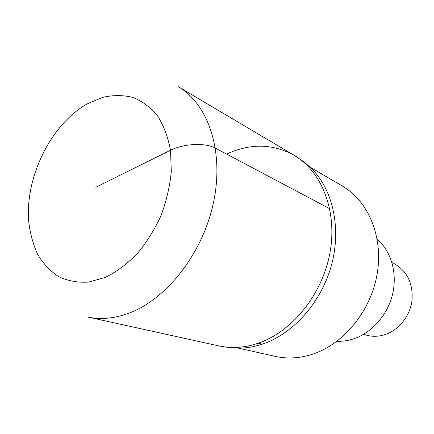 <?xml version="1.0" encoding="UTF-8"?>
<svg xmlns="http://www.w3.org/2000/svg" width="434" height="434" viewBox="0 0 434 434"><rect width="100%" height="100%" fill="white"/><g stroke="black" fill="none" stroke-linecap="round" stroke-linejoin="round"><path stroke-width="0.65" d="M232.223 347.878L239.503 348.144L229.114 347.596L218.92 345.925C231.398 348.659 244.375 347.802 257.856 343.348C291.843 332.048 322.326 294.643 329.927 252.903C337.619 211.146 321.806 171.419 294.116 155.274C321.806 171.419 337.619 211.146 329.927 252.903C322.326 294.643 291.843 332.048 257.856 343.348C244.375 347.802 231.398 348.659 218.92 345.925L87.413 316.961C100.797 319.907 114.988 318.513 129.988 312.784C167.817 298.266 203.557 251.839 213.778 201.154C224.112 150.441 207.967 103.9 178.244 86.67L294.116 155.274C272.671 143.589 250.206 143.182 226.722 154.059M239.503 348.144C247.109 348.025 254.791 346.668 262.532 344.075C293.384 333.773 321.578 302.059 331.598 264.669C341.623 227.275 332.509 188.616 310.673 167.703L305.167 162.929M238.45 348.144L275.373 356.401C287.134 359.01 299.281 358.359 311.813 354.453C343.175 344.58 370.679 311.514 377.092 274.315C383.585 237.11 368.488 201.224 342.518 186.159L309.903 166.992M336.952 341.292C342.345 341.493 347.748 340.728 353.157 339.003C371.634 333.09 387.584 315.187 392.575 294.192C397.56 273.192 391.153 251.275 377.206 239.237M363.605 334.316L365.531 334.912C371.754 336.8 378.15 336.735 384.714 334.706C398.71 330.301 410.125 316.044 412.023 300.317C413.13 283.147 407.032 270.843 393.736 263.405L391.918 262.527M95.838 187.228L170.497 150.278C183.598 143.529 205.597 142.564 215.41 148.135L329.753 208.743M87.299 103.824L102.744 97.33C113.209 94.997 123.321 95.041 133.081 97.46C142.406 101.285 150.576 107.437 157.585 115.927C163.716 125.654 168.018 137.101 170.497 150.278L171.305 171.435C169.884 186.327 166.434 201.105 160.954 215.779C154.412 229.971 146.404 242.725 136.927 254.042C126.853 264.197 116.236 272.015 105.077 277.494L88.547 282.095C77.773 282.751 67.829 280.95 58.72 276.691C50.295 271.152 43.281 263.715 37.677 254.378C32.989 244.185 29.962 232.89 28.595 220.505C25.443 176.139 51.358 124.021 87.299 103.824M262.532 344.075L257.861 343.348M310.668 167.703L302.72 161.025L294.116 155.274"/></g></svg>
